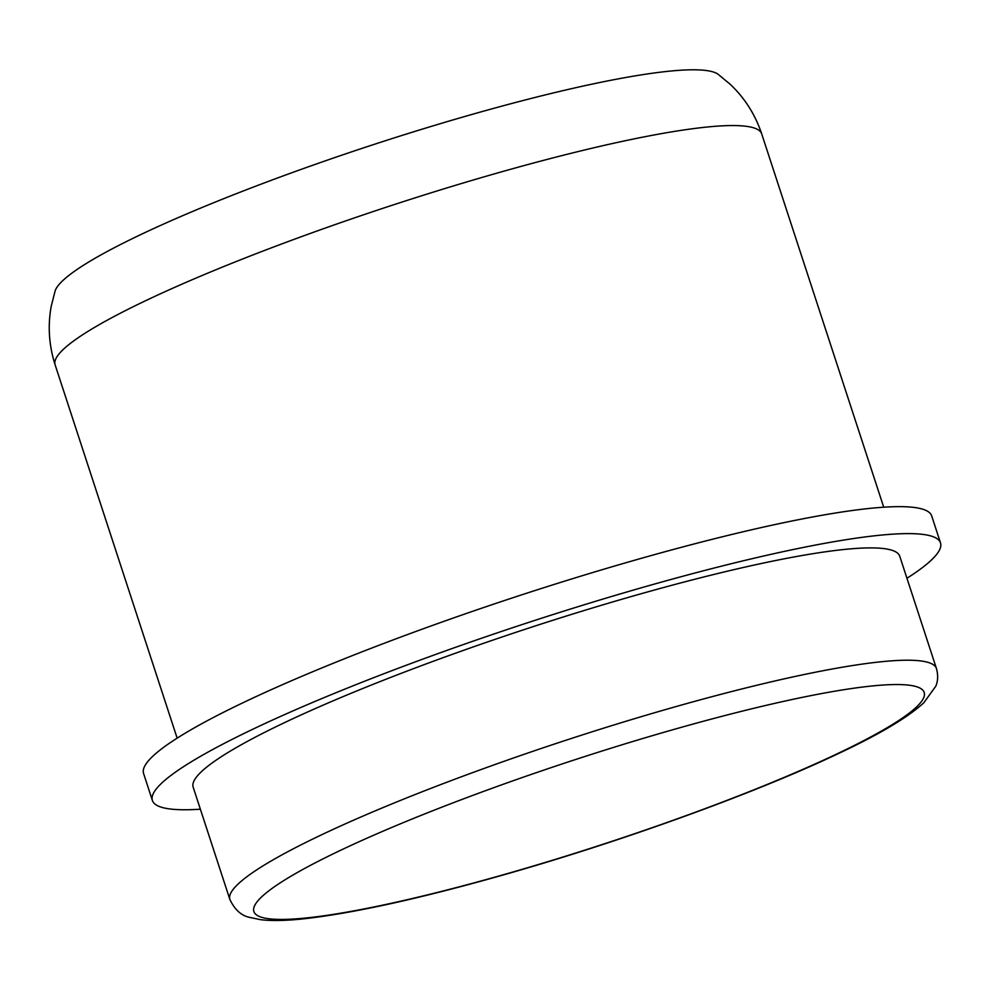 <?xml version="1.0" encoding="UTF-8"?>
<svg xmlns="http://www.w3.org/2000/svg" width="990" height="990" viewBox="0 0 990 990"><rect width="100%" height="100%" fill="white"/><g stroke="black" fill="none" stroke-linecap="round" stroke-linejoin="round"><path stroke-width="1.49" d="M229.878 899.477L193.161 787.149A371.671 46.951 -18.1 0 1 531.865 627.066A371.671 46.951 -18.1 0 1 899.737 556.207L936.453 668.535A371.671 46.951 -18.1 0 0 568.582 739.382A371.671 46.951 -18.1 0 0 229.878 899.477C234.791 909.748 241.362 915.713 249.591 917.371L260.716 919.71C272.658 921.071 287.904 920.675 306.43 918.51C355.336 912.743 420.49 898.351 501.893 875.346C620.557 841.822 754.764 793.312 837.911 753.798C879.083 734.53 907.719 717.54 923.794 702.801L935.773 686.231C938.013 681.058 938.235 675.155 936.453 668.535M200.376 809.201A414.562 52.359 -18.1 0 1 152.398 800.477A414.562 52.359 -18.1 0 1 530.182 621.918A414.562 52.359 -18.1 0 1 940.5 542.891A414.562 52.359 -18.1 0 1 906.939 578.259M152.398 800.477L143.587 773.524A414.562 52.359 -18.1 0 1 521.371 594.953A414.562 52.359 -18.1 0 1 931.689 515.926L940.5 542.891M55.118 290.936A350.2 44.228 -18.1 0 1 374.109 144.392A350.2 44.228 -18.1 0 1 718.072 74.25L730.125 84.212C744.69 97.96 755.221 114.518 761.694 133.873A371.671 46.951 -18.1 0 0 393.822 204.72A371.671 46.951 -18.1 0 0 55.118 364.815C48.918 345.374 47.631 325.797 51.27 306.083L55.118 290.936M835.647 754.529A352.613 44.538 -18.1 0 1 268.797 918.745A352.613 44.538 -18.1 0 1 662.669 732.662A352.613 44.538 -18.1 0 1 835.647 754.529M883.724 507.202L761.694 133.873M177.148 738.156L55.118 364.815"/></g></svg>
